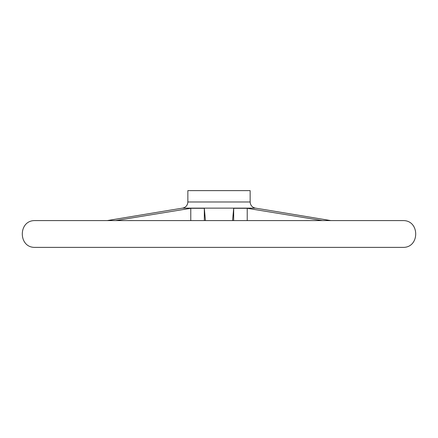 <?xml version="1.0" encoding="UTF-8"?>
<svg xmlns="http://www.w3.org/2000/svg" width="438" height="438" viewBox="0 0 438 438"><rect width="100%" height="100%" fill="white"/><g stroke="black" fill="none" stroke-linecap="round" stroke-linejoin="round"><path stroke-width="0.66" d="M403.212 247.377L34.744 247.377C18.144 247.536 18.144 220.434 34.744 220.593L403.256 220.593L34.766 220.593L107.162 220.593L173.382 209.61M205.438 220.593L204.322 208.302L190.771 208.302L115.544 220.593M204.322 220.593L204.322 208.302M264.618 209.61L330.838 220.593L403.212 220.593M190.771 220.593L190.771 208.302M233.678 220.593L233.678 208.302L232.562 220.593M247.229 220.593L247.229 208.302L233.678 208.302M322.456 220.593L247.229 208.302M187.858 201.978L250.142 201.978L250.142 190.623L187.858 190.623L187.858 201.978C187.612 205.307 185.865 207.36 182.619 208.132L255.381 208.132L266.025 209.84M250.142 201.978C250.388 205.307 252.135 207.36 255.381 208.132M34.766 247.377L403.234 247.377L34.766 247.377M403.256 247.377C419.856 247.536 419.861 220.434 403.256 220.593M182.619 208.132L171.975 209.84"/></g></svg>
